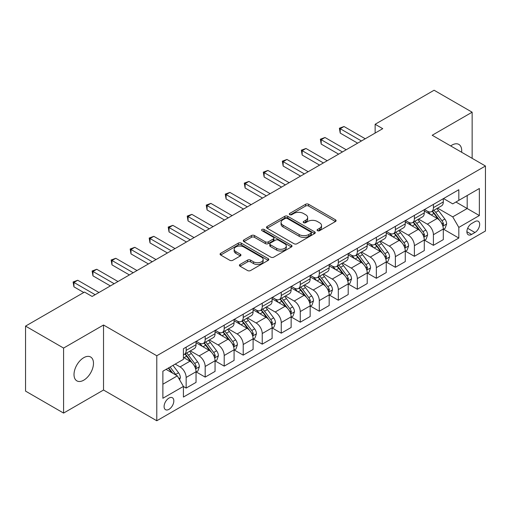 <?xml version="1.0" encoding="UTF-8"?>
<svg xmlns="http://www.w3.org/2000/svg" width="511" height="511" viewBox="0 0 511 511"><rect width="100%" height="100%" fill="white"/><g stroke="black" fill="none" stroke-linecap="round" stroke-linejoin="round"><path stroke-width="0.77" d="M317.51 230.685A1.476 0.856 0 0 0 319.599 230.685L335.472 221.525A2.114 1.22 0 0 0 336.091 220.663A2.114 1.22 0 0 0 335.472 219.8L308.587 204.279A2.114 1.22 0 0 0 305.597 204.279L289.731 213.438A1.476 0.856 0 0 0 289.296 214.045A1.476 0.856 0 0 0 289.731 214.646A1.476 0.856 0 0 0 291.819 214.646L293.876 213.464A6.758 3.903 0 0 1 303.432 213.464L305.674 214.754A6.758 3.903 0 0 1 307.654 217.514A6.758 3.903 0 0 1 305.674 220.273L303.617 221.461A1.476 0.856 0 0 0 303.189 222.061A1.476 0.856 0 0 0 303.617 222.668A1.476 0.856 0 0 0 305.712 222.668L307.763 221.48A6.758 3.903 0 0 1 317.325 221.48L319.56 222.777A6.758 3.903 0 0 1 321.54 225.536A6.758 3.903 0 0 1 319.56 228.296L317.51 229.477A1.476 0.856 0 0 0 317.076 230.084A1.476 0.856 0 0 0 317.51 230.685L317.51 229.477M83.753 380.178A13.771 7.952 120 0 0 92.746 368.041A13.771 7.952 120 0 0 90.639 357.01A13.771 7.952 120 0 0 83.753 357.687A13.771 7.952 120 0 0 74.753 369.823A13.771 7.952 120 0 0 76.867 380.861A13.771 7.952 120 0 0 83.753 380.178M461.631 152.252A13.771 7.952 120 0 0 458.859 144.415A13.771 7.952 120 0 0 451.973 145.098A13.771 7.952 120 0 0 450.689 145.935M168.962 409.343A6.886 3.973 120 0 0 173.459 403.275A6.886 3.973 120 0 0 172.405 397.756A6.886 3.973 120 0 0 168.962 398.101A6.886 3.973 120 0 0 164.459 404.169A6.886 3.973 120 0 0 165.519 409.688A6.886 3.973 120 0 0 168.962 409.343M240.029 264.468A2.114 1.22 0 0 0 239.416 265.33A2.114 1.22 0 0 0 240.029 266.193L247.573 270.543A2.114 1.22 0 0 0 250.562 270.543L268.186 260.367A2.114 1.22 0 0 0 268.805 259.505A2.114 1.22 0 0 0 268.186 258.643L241.301 243.127A2.114 1.22 0 0 0 238.318 243.127L220.688 253.296A2.114 1.22 0 0 0 220.075 254.159A2.114 1.22 0 0 0 220.688 255.021L229.803 260.284A2.114 1.22 0 0 0 232.786 260.284L240.33 255.928A2.114 1.22 0 0 0 240.949 255.066A2.114 1.22 0 0 0 240.33 254.203L235.814 251.597A5.653 3.264 0 0 1 234.159 249.291A5.653 3.264 0 0 1 237.647 246.276A5.653 3.264 0 0 1 243.804 246.985L261.504 257.199A5.653 3.264 0 0 1 263.159 259.505A5.653 3.264 0 0 1 259.671 262.52A5.653 3.264 0 0 1 253.513 261.817L250.562 260.112A2.114 1.22 0 0 0 247.573 260.112L240.029 264.468L240.029 266.193M103.529 325.009L63.588 348.068L25.55 326.107L25.55 391.113L63.588 413.08L103.529 390.021L156.788 420.764L156.788 355.758L103.529 325.009L103.529 390.021M472.138 158.321L472.138 112.196L432.197 135.255L485.45 166.005L156.788 355.758M472.138 112.196L434.095 90.236L375.138 124.275L375.138 133.064M25.55 326.107L84.513 292.068L92.121 296.457L382.745 128.67L375.138 124.275M294.023 243.728A2.114 1.22 0 0 0 297.012 243.728L314.635 233.553A2.114 1.22 0 0 0 315.255 232.69A2.114 1.22 0 0 0 314.635 231.828L287.75 216.306A2.114 1.22 0 0 0 284.761 216.306L267.138 226.482A2.114 1.22 0 0 0 266.518 227.344A2.114 1.22 0 0 0 267.138 228.206L294.023 243.728M262.577 231.004A1.476 0.856 0 0 1 264.078 231.215L264.078 229.458L291.411 245.235A2.114 1.22 0 0 1 292.03 246.098A2.114 1.22 0 0 1 291.411 246.96L273.787 257.135A2.114 1.22 0 0 1 270.798 257.135L243.913 241.614L243.913 239.889A2.114 1.22 0 0 0 243.293 240.751A2.114 1.22 0 0 0 243.913 241.614M243.913 239.889L251.457 235.539A2.114 1.22 0 0 1 254.446 235.539L265.35 241.831A2.114 1.22 0 0 0 268.332 241.831L273.34 238.944A2.114 1.22 0 0 0 273.953 238.081A2.114 1.22 0 0 0 273.34 237.219L261.99 230.665A1.476 0.856 0 0 1 261.555 230.059A1.476 0.856 0 0 1 262.469 229.273A1.476 0.856 0 0 1 264.078 229.458M474.949 221.614L471.602 223.543A6.669 3.852 120 0 0 467.246 229.426A6.669 3.852 120 0 0 468.268 234.766A6.669 3.852 120 0 0 471.602 234.44L474.949 232.505A6.669 3.852 120 0 0 479.312 226.629A6.669 3.852 120 0 0 478.283 221.282A6.669 3.852 120 0 0 474.949 221.614M156.788 420.764L485.45 231.01L485.45 166.005M443.529 198.555L452.733 203.87L458.821 200.35L458.821 189.722L183.417 348.726L183.417 359.361L162.875 371.216L162.875 398.273L183.417 386.418L183.417 397.047L458.821 238.043L458.821 227.408L452.733 216.868L437.608 208.137M458.821 200.35L479.363 188.495L479.363 215.553L458.821 227.408M63.588 348.068L63.588 413.08M455.933 202.024L467.188 208.526L467.188 195.521L479.363 188.495M452.733 216.868L467.188 208.526L479.363 215.553M162.875 384.221L177.33 375.872L166.069 369.37M183.417 386.501L186.151 388.085L186.151 377.457A8.61 4.969 -120 0 0 180.07 366.911L175.196 364.1M186.151 388.085L196.045 382.375L196.045 371.746A8.61 4.969 -120 0 0 189.958 361.2L183.417 357.425M196.275 371.963L205.173 377.105L205.173 366.476A8.61 4.969 -120 0 0 199.086 355.931L190.348 350.885M205.173 377.105L215.061 371.395L215.061 360.766A8.61 4.969 -120 0 0 208.98 350.22L196.045 342.753M215.291 360.983L224.195 366.125L224.195 355.496A8.61 4.969 -120 0 0 218.108 344.951L209.369 339.904M224.195 366.125L234.083 360.415L234.083 349.786A8.61 4.969 -120 0 0 227.995 339.24L215.061 331.773M234.313 350.003L243.21 355.145L243.21 344.51A8.61 4.969 -120 0 0 237.13 333.97L228.385 328.924M243.21 355.145L253.105 349.435L253.105 338.799A8.61 4.969 -120 0 0 247.017 328.26L234.083 320.793M253.335 339.023L262.232 344.159L262.232 333.53A8.61 4.969 -120 0 0 256.145 322.99L247.407 317.944M262.232 344.159L272.12 338.448L272.12 327.819A8.61 4.969 -120 0 0 266.039 317.28L253.105 309.813M272.35 328.043L281.254 333.178L281.254 322.55A8.61 4.969 -120 0 0 275.167 312.01L266.429 306.964M281.254 333.178L291.142 327.468L291.142 316.839A8.61 4.969 -120 0 0 285.055 306.3L272.12 298.833M291.372 317.063L300.27 322.198L300.27 311.569A8.61 4.969 -120 0 0 294.189 301.03L285.445 295.984M300.27 322.198L310.164 316.488L310.164 305.859A8.61 4.969 -120 0 0 304.077 295.32L291.142 287.853M310.394 306.076L319.292 311.218L319.292 300.589A8.61 4.969 -120 0 0 313.205 290.044L304.467 285.004M319.292 311.218L329.18 305.508L329.18 294.879A8.61 4.969 -120 0 0 323.099 284.333L310.164 276.866M329.41 295.096L338.314 300.238L338.314 289.609A8.61 4.969 -120 0 0 332.227 279.063L323.489 274.017M338.314 300.238L348.202 294.528L348.202 283.899A8.61 4.969 -120 0 0 342.115 273.353L329.18 265.886M348.432 284.116L357.33 289.258L357.33 278.629A8.61 4.969 -120 0 0 351.249 268.083L342.504 263.037M357.33 289.258L367.224 283.548L367.224 272.919A8.61 4.969 -120 0 0 361.136 262.373L348.202 254.906M367.454 273.136L376.352 278.278L376.352 267.643A8.61 4.969 -120 0 0 370.264 257.103L361.526 252.057M376.352 278.278L386.239 272.567L386.239 261.932A8.61 4.969 -120 0 0 380.158 251.393L367.224 243.926M386.469 262.156L395.373 267.291L395.373 256.663A8.61 4.969 -120 0 0 389.286 246.123L380.548 241.077M395.373 267.291L405.261 261.581L405.261 250.952A8.61 4.969 -120 0 0 399.174 240.413L386.239 232.946M405.491 251.176L414.389 256.311L414.389 245.682A8.61 4.969 -120 0 0 408.308 235.143L399.564 230.097M414.389 256.311L424.283 250.601L424.283 239.972A8.61 4.969 -120 0 0 418.196 229.433L405.261 221.966M424.513 240.196L433.411 245.331L433.411 234.702A8.61 4.969 -120 0 0 427.324 224.163L418.586 219.117M433.411 245.331L443.299 239.621L443.299 228.992A8.61 4.969 -120 0 0 437.218 218.453L424.283 210.986M424.513 209.536L427.324 211.158A8.61 4.969 -120 0 0 431.629 211.586A8.61 4.969 -120 0 0 433.411 207.645L433.411 204.394M405.491 220.516L408.308 222.138A8.61 4.969 -120 0 0 412.607 222.566A8.61 4.969 -120 0 0 414.389 218.625L414.389 215.374M386.469 231.496L389.286 233.118A8.61 4.969 -120 0 0 393.591 233.546A8.61 4.969 -120 0 0 395.373 229.605L395.373 226.354M367.454 242.476L370.264 244.105A8.61 4.969 -120 0 0 374.569 244.526A8.61 4.969 -120 0 0 376.352 240.585L376.352 237.334M348.432 253.456L351.249 255.085A8.61 4.969 -120 0 0 355.547 255.506A8.61 4.969 -120 0 0 357.33 251.572L357.33 248.32M329.41 264.436L332.227 266.065A8.61 4.969 -120 0 0 336.532 266.493A8.61 4.969 -120 0 0 338.314 262.552L338.314 259.301M310.394 275.416L313.205 277.045A8.61 4.969 -120 0 0 317.51 277.473A8.61 4.969 -120 0 0 319.292 273.532L319.292 270.281M291.372 286.403L294.189 288.025A8.61 4.969 -120 0 0 298.488 288.453A8.61 4.969 -120 0 0 300.27 284.512L300.27 281.261M272.35 297.383L275.167 299.005A8.61 4.969 -120 0 0 279.472 299.433A8.61 4.969 -120 0 0 281.254 295.492L281.254 292.241M253.335 308.363L256.145 309.985A8.61 4.969 -120 0 0 260.45 310.413A8.61 4.969 -120 0 0 262.232 306.472L262.232 303.221M234.313 319.343L237.13 320.972A8.61 4.969 -120 0 0 241.428 321.393A8.61 4.969 -120 0 0 243.21 317.452L243.21 314.201M215.291 330.323L218.108 331.952A8.61 4.969 -120 0 0 222.413 332.374A8.61 4.969 -120 0 0 224.195 328.439L224.195 325.188M196.275 341.303L199.086 342.932A8.61 4.969 -120 0 0 203.391 343.36A8.61 4.969 -120 0 0 205.173 339.419L205.173 336.168M443.529 229.209L458.821 238.043M431.629 211.586L441.517 205.876A8.61 4.969 -120 0 0 443.299 201.934L443.299 198.683M412.607 222.566L422.501 216.856A8.61 4.969 -120 0 0 424.283 212.915L424.283 209.663M393.591 233.546L403.479 227.836A8.61 4.969 -120 0 0 405.261 223.895L405.261 220.643M374.569 244.526L384.457 238.816A8.61 4.969 -120 0 0 386.239 234.875L386.239 231.63M355.547 255.506L365.442 249.796A8.61 4.969 -120 0 0 367.224 245.861L367.224 242.61M336.532 266.493L346.42 260.782A8.61 4.969 -120 0 0 348.202 256.841L348.202 253.59M317.51 277.473L327.398 271.763A8.61 4.969 -120 0 0 329.18 267.821L329.18 264.57M298.488 288.453L308.382 282.743A8.61 4.969 -120 0 0 310.164 278.802L310.164 275.55M279.472 299.433L289.36 293.723A8.61 4.969 -120 0 0 291.142 289.782L291.142 286.53M260.45 310.413L270.338 304.703A8.61 4.969 -120 0 0 272.12 300.762L272.12 297.511M241.428 321.393L251.323 315.683A8.61 4.969 -120 0 0 253.105 311.742L253.105 308.497M222.413 332.374L232.301 326.663A8.61 4.969 -120 0 0 234.083 322.728L234.083 319.477M203.391 343.36L213.279 337.65A8.61 4.969 -120 0 0 215.061 333.709L215.061 330.457M183.417 354.685A8.61 4.969 -120 0 0 184.369 354.34L194.263 348.63A8.61 4.969 -120 0 0 196.045 344.689L196.045 341.437M184.369 354.34A8.61 4.969 -120 0 0 186.151 350.399L186.151 347.148M177.33 375.872L183.417 386.418M318.098 230.895L319.56 230.052A6.758 3.903 0 0 0 321.54 227.293L321.54 225.536M307.654 217.514L307.654 219.27A6.758 3.903 0 0 1 305.674 222.03L304.211 222.873M335.44 221.538L308.587 206.035A2.114 1.22 0 0 0 305.597 206.035L290.318 214.856M314.604 233.572L287.75 218.063A2.114 1.22 0 0 0 284.761 218.063L267.17 228.225M310.899 233.297A1.476 0.856 0 0 0 311.333 232.69A1.476 0.856 0 0 0 310.899 232.09L287.303 218.465A1.476 0.856 0 0 0 285.215 218.465L283.043 219.711A6.758 3.903 0 0 0 281.069 222.47A6.758 3.903 0 0 0 283.043 225.23L299.178 234.543A6.758 3.903 0 0 0 308.733 234.543L310.899 233.297L310.899 235.054A1.476 0.856 0 0 0 311.333 234.447L311.333 232.69M281.069 222.47L281.069 224.227A6.758 3.903 0 0 0 283.043 226.986L283.043 225.23M310.899 235.054L308.733 236.299A6.758 3.903 0 0 1 299.178 236.299L283.043 226.986M243.945 241.633L251.457 237.296L251.457 235.539M273.953 238.081L273.953 239.838A2.114 1.22 0 0 1 273.34 240.7L268.332 243.587A2.114 1.22 0 0 1 265.35 243.587L254.446 237.296A2.114 1.22 0 0 0 251.457 237.296M264.078 231.215L291.379 246.979M276.662 248.365A5.653 3.264 0 0 0 282.819 249.068A5.653 3.264 0 0 0 286.307 246.059A5.653 3.264 0 0 0 284.653 243.747L278.418 240.151A2.114 1.22 0 0 0 275.429 240.151L270.428 243.038A2.114 1.22 0 0 0 269.808 243.9A2.114 1.22 0 0 0 270.428 244.763L276.662 248.365L276.662 250.122A5.653 3.264 0 0 0 282.819 250.824A5.653 3.264 0 0 0 286.307 247.816L286.307 246.059M269.808 243.9L269.808 245.657A2.114 1.22 0 0 0 270.428 246.519L270.428 244.763M276.662 250.122L270.428 246.519M263.159 259.505L263.159 261.268A5.653 3.264 0 0 1 259.671 264.276A5.653 3.264 0 0 1 253.513 263.574L250.562 261.868A2.114 1.22 0 0 0 247.573 261.868L240.061 266.205M234.159 249.291L234.159 251.048A5.653 3.264 0 0 0 235.814 253.354L235.814 251.597M240.304 255.947L235.814 253.354M268.16 260.386L241.301 244.884A2.114 1.22 0 0 0 238.318 244.884L220.72 255.04M443.299 229.343L445.126 228.289L446.646 223.895A5.704 3.29 -120 0 0 444.832 219.04L438.61 210.743A16.461 9.505 -120 0 0 436.816 208.59M430.632 214.652A16.461 9.505 -120 0 0 427.26 211.12M442.782 225.849L443.574 224.137A5.704 3.29 -120 0 0 441.938 220.707L435.723 212.41A16.461 9.505 -120 0 0 433.922 210.257M432.395 211.145A13.663 7.889 60 0 1 434.637 213.694L439.894 220.72M432.102 211.311A16.461 9.505 60 0 1 433.896 213.464L438.029 218.983M361.443 140.966L340.217 128.715L344.018 126.517L365.244 138.768M357.636 143.163L340.217 133.103L340.217 128.715L339.381 128.229L344.018 126.517M340.217 133.103L339.381 128.229M424.283 240.323L426.11 239.269L427.63 234.875A5.704 3.29 -120 0 0 425.81 230.02L419.595 221.723A16.461 9.505 -120 0 0 417.794 219.57M411.611 225.632A16.461 9.505 -120 0 0 408.244 222.106M423.76 236.829L424.552 235.117A5.704 3.29 -120 0 0 422.916 231.694L416.701 223.39A16.461 9.505 -120 0 0 414.906 221.237M413.373 222.125A13.663 7.889 60 0 1 415.615 224.674L420.879 231.7M413.08 222.298A16.461 9.505 60 0 1 414.875 224.444L419.007 229.963M405.261 251.303L407.088 250.249L408.608 245.861A5.704 3.29 -120 0 0 406.788 241L400.573 232.703A16.461 9.505 -120 0 0 398.778 230.55M392.595 236.612A16.461 9.505 -120 0 0 389.222 233.086M404.744 247.816L405.53 246.104A5.704 3.29 -120 0 0 403.901 242.674L397.679 234.37A16.461 9.505 -120 0 0 395.884 232.224M394.351 233.105A13.663 7.889 60 0 1 396.593 235.654L401.857 242.68M394.058 233.278A16.461 9.505 60 0 1 395.853 235.424L399.992 240.943M386.239 262.284L388.066 261.23L389.586 256.841A5.704 3.29 -120 0 0 387.772 251.987L381.551 243.683A16.461 9.505 -120 0 0 379.756 241.531M373.573 247.592A16.461 9.505 -120 0 0 370.2 244.066M385.722 258.796L386.508 257.084A5.704 3.29 -120 0 0 384.879 253.654L378.664 245.357A16.461 9.505 -120 0 0 376.863 243.204M375.336 244.086A13.663 7.889 60 0 1 377.578 246.634L382.835 253.66M375.042 244.258A16.461 9.505 60 0 1 376.837 246.411L380.97 251.923M342.421 151.946L321.195 139.695L324.996 137.497L346.222 149.755M338.614 154.143L321.195 144.089L321.195 139.695L320.359 139.209L324.996 137.497M321.195 144.089L320.359 139.209M323.399 162.932L302.173 150.675L305.98 148.477L327.206 160.735M319.599 165.123L302.173 155.069L302.173 150.675L301.337 150.189L305.98 148.477M302.173 155.069L301.337 150.189M304.384 173.912L283.158 161.655L286.958 159.458L308.184 171.715M300.577 176.11L283.158 166.049L283.158 161.655L282.321 161.176L286.958 159.458M283.158 166.049L282.321 161.176M367.224 273.27L369.051 272.216L370.571 267.821A5.704 3.29 -120 0 0 368.75 262.967L362.535 254.663A16.461 9.505 -120 0 0 360.734 252.517M354.551 258.572A16.461 9.505 -120 0 0 351.185 255.046M366.7 269.776L367.492 268.064A5.704 3.29 -120 0 0 365.857 264.634L359.642 256.337A16.461 9.505 -120 0 0 357.847 254.184M356.314 255.066A13.663 7.889 60 0 1 358.556 257.621L363.819 264.641M356.02 255.238A16.461 9.505 60 0 1 357.815 257.391L361.948 262.91M285.362 184.893L264.136 172.635L267.936 170.438L289.162 182.695M281.555 187.09L264.136 177.03L264.136 172.635L263.299 172.156L267.936 170.438M264.136 177.03L263.299 172.156M348.202 284.25L350.029 283.196L351.549 278.802A5.704 3.29 -120 0 0 349.728 273.947L343.513 265.65A16.461 9.505 -120 0 0 341.718 263.497M335.535 269.553A16.461 9.505 -120 0 0 332.163 266.027M347.684 280.756L348.47 279.044A5.704 3.29 -120 0 0 346.841 275.614L340.62 267.317A16.461 9.505 -120 0 0 338.825 265.164M337.292 266.046A13.663 7.889 60 0 1 339.534 268.601L344.797 275.621M336.998 266.218A16.461 9.505 60 0 1 338.793 268.371L342.932 273.89M329.18 295.23L331.007 294.176L332.527 289.782A5.704 3.29 -120 0 0 330.713 284.927L324.491 276.63A16.461 9.505 -120 0 0 322.697 274.477M316.513 280.533A16.461 9.505 -120 0 0 313.141 277.007M328.662 291.736L329.448 290.024A5.704 3.29 -120 0 0 327.819 286.594L321.604 278.297A16.461 9.505 -120 0 0 319.803 276.144M318.276 277.032A13.663 7.889 60 0 1 320.518 279.581L325.775 286.601M317.983 277.198A16.461 9.505 60 0 1 319.777 279.351L323.91 284.87M310.164 306.21L311.991 305.156L313.511 300.762A5.704 3.29 -120 0 0 311.691 295.907L305.476 287.61A16.461 9.505 -120 0 0 303.675 285.457M297.491 291.519A16.461 9.505 -120 0 0 294.125 287.987M309.64 302.716L310.433 301.005A5.704 3.29 -120 0 0 308.797 297.574L302.582 289.277A16.461 9.505 -120 0 0 300.787 287.125M299.254 288.012A13.663 7.889 60 0 1 301.496 290.561L306.76 297.587M298.961 288.178A16.461 9.505 60 0 1 300.755 290.331L304.888 295.85M291.142 317.19L292.969 316.137L294.489 311.742A5.704 3.29 -120 0 0 292.669 306.887L286.454 298.59A16.461 9.505 -120 0 0 284.659 296.437M278.476 302.499A16.461 9.505 -120 0 0 275.103 298.973M290.625 313.697L291.411 311.985A5.704 3.29 -120 0 0 289.782 308.561L283.56 300.257A16.461 9.505 -120 0 0 281.765 298.105M280.232 298.992A13.663 7.889 60 0 1 282.474 301.541L287.738 308.567M279.939 299.159A16.461 9.505 60 0 1 281.733 301.311L285.873 306.83M272.12 328.171L273.947 327.117L275.467 322.728A5.704 3.29 -120 0 0 273.653 317.868L267.432 309.57A16.461 9.505 -120 0 0 265.637 307.418M259.454 313.479A16.461 9.505 -120 0 0 256.081 309.953M271.603 324.683L272.389 322.971A5.704 3.29 -120 0 0 270.76 319.541L264.545 311.237A16.461 9.505 -120 0 0 262.743 309.091M261.217 309.973A13.663 7.889 60 0 1 263.459 312.521L268.716 319.547M260.923 310.145A16.461 9.505 60 0 1 262.718 312.291L266.851 317.81M266.34 195.873L245.114 183.615L248.921 181.424L270.147 193.675M262.539 198.07L245.114 188.01L245.114 183.615L244.277 183.136L248.921 181.424M245.114 188.01L244.277 183.136M247.324 206.853L226.098 194.602L229.899 192.404L251.125 204.655M243.517 209.05L226.098 198.99L226.098 194.602L225.262 194.116L229.899 192.404M226.098 198.99L225.262 194.116M228.302 217.833L207.076 205.582L210.877 203.384L232.103 215.636M224.495 220.03L207.076 209.97L207.076 205.582L206.24 205.096L210.877 203.384M207.076 209.97L206.24 205.096M209.28 228.813L188.054 216.562L191.861 214.365L213.087 226.622M205.479 231.01L188.054 220.956L188.054 216.562L187.218 216.076L191.861 214.365M188.054 220.956L187.218 216.076M190.264 239.8L169.039 227.542L172.839 225.345L194.065 237.602M186.458 241.99L169.039 231.937L169.039 227.542L168.202 227.056L172.839 225.345M169.039 231.937L168.202 227.056M253.105 339.151L254.932 338.097L256.452 333.709A5.704 3.29 -120 0 0 254.631 328.848L248.416 320.55A16.461 9.505 -120 0 0 246.615 318.398M240.432 324.459A16.461 9.505 -120 0 0 237.066 320.934M252.581 335.663L253.373 333.951A5.704 3.29 -120 0 0 251.738 330.521L245.523 322.224A16.461 9.505 -120 0 0 243.728 320.071M242.195 320.953A13.663 7.889 60 0 1 244.437 323.501L249.7 330.528M241.901 321.125A16.461 9.505 60 0 1 243.696 323.278L247.829 328.79M171.242 250.78L150.017 238.522L153.817 236.325L175.043 248.582M167.436 252.977L150.017 242.917L150.017 238.522L149.18 238.043L153.817 236.325M150.017 242.917L149.18 238.043M234.083 350.137L235.91 349.083L237.43 344.689A5.704 3.29 -120 0 0 235.609 339.834L229.394 331.53A16.461 9.505 -120 0 0 227.599 329.384M221.416 335.44A16.461 9.505 -120 0 0 218.044 331.914M233.565 346.643L234.351 344.931A5.704 3.29 -120 0 0 232.722 341.501L226.501 333.204A16.461 9.505 -120 0 0 224.706 331.051M223.173 331.933A13.663 7.889 60 0 1 225.415 334.488L230.678 341.508M222.879 332.105A16.461 9.505 60 0 1 224.674 334.258L228.813 339.77M152.221 261.76L130.995 249.502L134.802 247.305L156.027 259.562M148.42 263.957L130.995 253.897L130.995 249.502L130.158 249.023L134.802 247.305M130.995 253.897L130.158 249.023M215.061 361.117L216.888 360.063L218.408 355.669A5.704 3.29 -120 0 0 216.594 350.814L210.372 342.511A16.461 9.505 -120 0 0 208.577 340.364M202.394 346.42A16.461 9.505 -120 0 0 199.022 342.894M214.543 357.623L215.329 355.912A5.704 3.29 -120 0 0 213.7 352.481L207.485 344.184A16.461 9.505 -120 0 0 205.684 342.031M204.157 342.913A13.663 7.889 60 0 1 206.399 345.468L211.656 352.488M203.863 343.085A16.461 9.505 60 0 1 205.658 345.238L209.791 350.757M133.205 272.74L111.979 260.482L115.78 258.291L137.005 270.543M129.398 274.937L111.979 264.877L111.979 260.482L111.143 260.003L115.78 258.291M111.979 264.877L111.143 260.003M196.045 372.097L197.872 371.043L199.392 366.649A5.704 3.29 -120 0 0 197.572 361.794L191.357 353.497A16.461 9.505 -120 0 0 189.555 351.344M195.521 368.603L196.313 366.892A5.704 3.29 -120 0 0 194.678 363.462L188.463 355.164A16.461 9.505 -120 0 0 186.668 353.012M185.135 353.899A13.663 7.889 60 0 1 187.377 356.448L192.641 363.468M184.841 354.066A16.461 9.505 60 0 1 186.636 356.218L190.769 361.737M114.183 283.72L92.957 271.469L96.758 269.271L117.984 281.523M110.376 285.917L92.957 275.857L92.957 271.469L92.121 270.983L96.758 269.271M92.957 275.857L92.121 270.983M179.61 379.826L180.37 377.629A5.704 3.29 -120 0 0 178.55 372.775L173.005 365.371M176.18 375.208A5.704 3.29 -120 0 0 175.663 374.442L170.112 367.039M168.681 367.863L172.673 373.183M168.285 368.092L171.67 372.608M95.161 294.7L73.935 282.449L77.742 280.252L98.968 292.503M83.753 292.503L73.935 286.837L73.935 282.449L73.099 281.963L77.742 280.252M73.935 286.837L73.099 281.963M180.07 366.911L189.958 361.2M199.086 355.931L208.98 350.22M218.108 344.951L227.995 339.24M237.13 333.97L247.017 328.26M256.145 322.99L266.039 317.28M275.167 312.01L285.055 306.3M294.189 301.03L304.077 295.32M313.205 290.044L323.099 284.333M332.227 279.063L342.115 273.353M351.249 268.083L361.136 262.373M370.264 257.103L380.158 251.393M389.286 246.123L399.174 240.413M408.308 235.143L418.196 229.433M427.324 224.163L437.218 218.453M433.411 207.645L443.299 201.934M433.411 234.702L443.299 228.992M414.389 245.682L424.283 239.972M414.389 218.625L424.283 212.915M395.373 256.663L405.261 250.952M395.373 229.605L405.261 223.895M376.352 267.643L386.239 261.932M376.352 240.585L386.239 234.875M357.33 278.629L367.224 272.919M357.33 251.572L367.224 245.861M338.314 289.609L348.202 283.899M338.314 262.552L348.202 256.841M319.292 300.589L329.18 294.879M319.292 273.532L329.18 267.821M300.27 311.569L310.164 305.859M300.27 284.512L310.164 278.802M281.254 322.55L291.142 316.839M281.254 295.492L291.142 289.782M262.232 333.53L272.12 327.819M262.232 306.472L272.12 300.762M243.21 344.51L253.105 338.799M243.21 317.452L253.105 311.742M224.195 355.496L234.083 349.786M224.195 328.439L234.083 322.728M205.173 366.476L215.061 360.766M205.173 339.419L215.061 333.709M186.151 377.457L196.045 371.746M186.151 350.399L196.045 344.689M467.654 228.296L474.949 232.505M466.888 231.713L471.602 234.44M319.56 230.052L319.56 228.296M303.617 222.668L303.617 221.461M305.674 222.03L305.674 220.273M289.731 214.646L289.731 213.438M305.597 206.035L305.597 204.279M308.587 206.035L308.587 204.279M335.472 221.525L335.472 219.8M267.138 228.206L267.138 226.482M284.761 218.063L284.761 216.306M287.75 218.063L287.75 216.306M314.635 233.553L314.635 231.828M299.178 236.299L299.178 234.543M308.733 236.299L308.733 234.543M254.446 237.296L254.446 235.539M265.35 243.587L265.35 241.831M268.332 243.587L268.332 241.831M273.34 240.7L273.34 238.944M291.411 246.96L291.411 245.235M247.573 261.868L247.573 260.112M250.562 261.868L250.562 260.112M253.513 263.574L253.513 261.817M240.33 255.928L240.33 254.203M220.688 255.021L220.688 253.296M238.318 244.884L238.318 243.127M241.301 244.884L241.301 243.127M268.186 260.367L268.186 258.643M442.877 226.162L446.614 224.01M435.723 212.41L438.61 210.743M431.239 214.997L433.896 213.464M441.938 220.707L444.832 219.04M441.485 222.937L443.574 224.137M423.855 237.142L427.592 234.99M416.701 223.39L419.595 221.723M412.217 225.977L414.875 224.444M422.916 231.694L425.81 230.02M422.469 233.917L424.552 235.117M404.833 248.122L408.57 245.97M397.679 234.37L400.573 232.703M393.195 236.963L395.853 235.424M403.901 242.674L406.788 241M403.447 244.897L405.53 246.104M385.818 259.109L389.554 256.95M378.664 245.357L381.551 243.683M374.18 247.944L376.837 246.411M384.879 253.654L387.772 251.987M384.425 255.877L386.508 257.084M366.796 270.089L370.532 267.93M359.642 256.337L362.535 254.663M355.158 258.924L357.815 257.391M365.857 264.634L368.75 262.967M365.41 266.863L367.492 268.064M347.774 281.069L351.511 278.91M340.62 267.317L343.513 265.65M336.136 269.904L338.793 268.371M346.841 275.614L349.728 273.947M346.388 277.843L348.47 279.044M328.758 292.049L332.495 289.89M321.604 278.297L324.491 276.63M317.12 280.884L319.777 279.351M327.819 286.594L330.713 284.927M327.366 288.824L329.448 290.024M309.736 303.029L313.473 300.877M302.582 289.277L305.476 287.61M298.098 291.864L300.755 290.331M308.797 297.574L311.691 295.907M308.35 299.804L310.433 301.005M290.714 314.01L294.451 311.857M283.56 300.257L286.454 298.59M279.076 302.844L281.733 301.311M289.782 308.561L292.669 306.887M289.328 310.784L291.411 311.985M271.699 324.99L275.435 322.837M264.545 311.237L267.432 309.57M260.061 313.831L262.718 312.291M270.76 319.541L273.653 317.868M270.306 321.764L272.389 322.971M252.677 335.976L256.413 333.817M245.523 322.224L248.416 320.55M241.039 324.811L243.696 323.278M251.738 330.521L254.631 328.848M251.291 332.744L253.373 333.951M233.655 346.956L237.391 344.797M226.501 333.204L229.394 331.53M222.017 335.791L224.674 334.258M232.722 341.501L235.609 339.834M232.269 343.731L234.351 344.931M214.639 357.936L218.376 355.777M207.485 344.184L210.372 342.511M203.001 346.771L205.658 345.238M213.7 352.481L216.594 350.814M213.247 354.711L215.329 355.912M195.617 368.916L199.354 366.757M188.463 355.164L191.357 353.497M183.979 357.751L186.636 356.218M194.678 363.462L197.572 361.794M194.231 365.691L196.313 366.892M178.888 378.574L180.332 377.744M175.663 374.442L178.55 372.775"/></g></svg>
